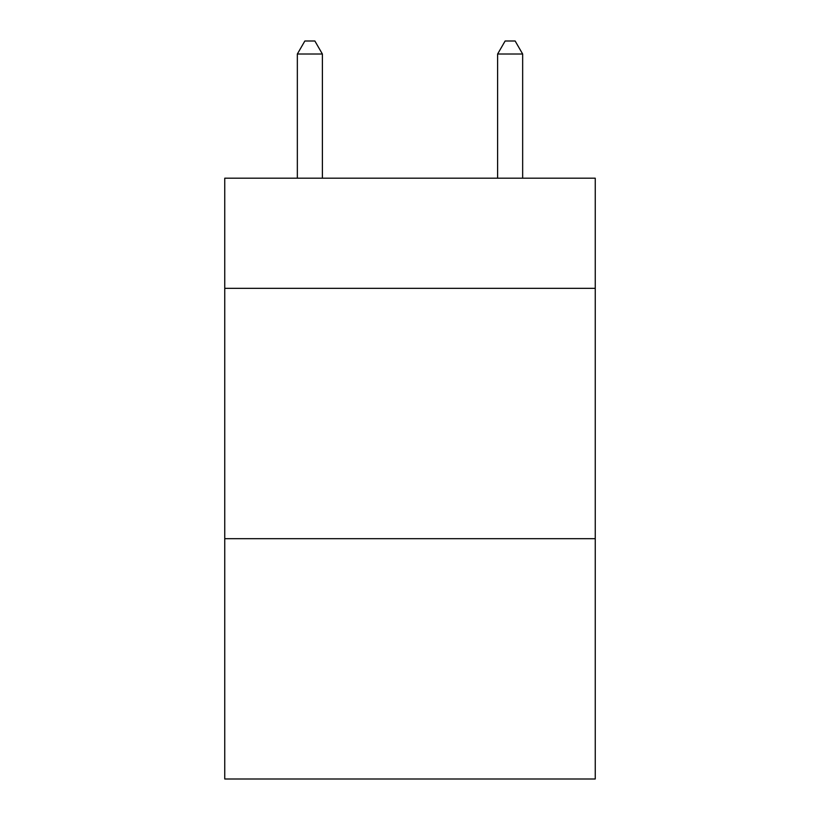 <?xml version="1.0" encoding="UTF-8"?>
<svg xmlns="http://www.w3.org/2000/svg" width="820" height="820" viewBox="0 0 820 820"><rect width="100%" height="100%" fill="white"/><g stroke="black" fill="none" stroke-linecap="round" stroke-linejoin="round"><path stroke-width="1.23" d="M595.248 288.332L595.248 178.186L224.752 178.186L224.752 288.332L595.248 288.332L595.248 779L224.752 779L224.752 288.332M595.248 538.678L224.752 538.678M322.383 178.186L322.383 54.017L297.342 54.017L297.342 178.186M297.342 54.017L304.856 41L314.87 41L322.383 54.017M522.658 178.186L522.658 54.017L497.617 54.017L497.617 178.186M497.617 54.017L505.13 41L515.144 41L522.658 54.017"/></g></svg>
